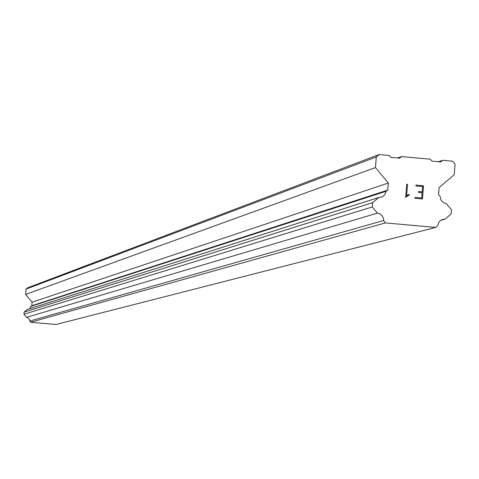 <?xml version="1.0" encoding="UTF-8"?>
<svg xmlns="http://www.w3.org/2000/svg" width="479" height="479" viewBox="0 0 479 479"><rect width="100%" height="100%" fill="white"/><g stroke="black" fill="none" stroke-linecap="round" stroke-linejoin="round"><path stroke-width="0.72" d="M378.697 197.522L27.213 309.494L24.13 312.104L23.95 314.248L26.561 317.349L28.872 318.571L30.536 322.265L56.145 324.457L435.77 227.417L385.32 222.927L383.631 220.52L383.404 218.256L382.008 215.568L379.619 213.73L377.446 213.125L372.285 206.946L372.626 202.689L378.697 197.522L381.518 197.12L383.553 195.947L385.344 193.612L385.966 191.325L387.768 190.115L388.331 183.032L375.44 167.59L376.29 156.962L379.134 154.543L389.211 155.459L390.822 157.387L399.588 158.184L401.48 156.573L430.358 159.196L431.962 161.124L440.704 161.914L442.596 160.303L452.643 161.219L455.05 164.105L454.212 174.715L439.105 187.606L438.542 194.684L440.123 196.192L440.584 199.18L441.74 201.138L444.123 202.976L446.29 203.581L451.434 209.742L451.098 213.993L445.051 219.16L442.524 219.454L440.375 220.597L438.764 222.436L437.812 225.352L435.77 227.417M29.656 308.716L30.913 306.368L385.966 191.325M379.134 154.543L27.501 287.873L26.058 289.094L25.609 294.441L32.129 302.189L31.83 305.758L30.913 306.368M421.682 198.007L422.101 192.732L421.682 198.013L414.982 197.408L421.682 198.007M422.101 192.732L418.454 192.408L418.526 191.528L422.173 191.857L418.52 191.528M422.173 191.857L422.592 186.582L422.167 191.857M422.592 186.582L415.898 185.978L415.964 185.098L423.532 185.78L422.484 198.965L414.916 198.288L414.988 197.408M422.478 198.965L423.526 185.78L415.964 185.098M409.216 194.294L409.144 195.222L409.21 194.294L406.635 195.809L407.713 194.887M409.144 195.222L407.815 195.761L409.138 195.222M405.815 197.456L407.815 195.761L405.635 197.438L406.689 184.247L407.557 184.325L406.635 195.809L407.551 184.325L406.683 184.247M397.564 157.998L401.48 156.573M438.465 161.71L442.596 160.303M440.83 220.268L445.051 219.16M30.536 322.265L385.32 222.927M29.686 321.062L383.631 220.52M26.561 317.349L377.446 213.125M23.95 314.248L372.285 206.946M24.13 312.104L372.626 202.689M31.83 305.758L387.768 190.115M32.129 302.189L388.331 183.032M25.609 294.441L375.44 167.59M26.058 289.094L376.29 156.962M442.578 219.442L443.117 219.298"/></g></svg>
